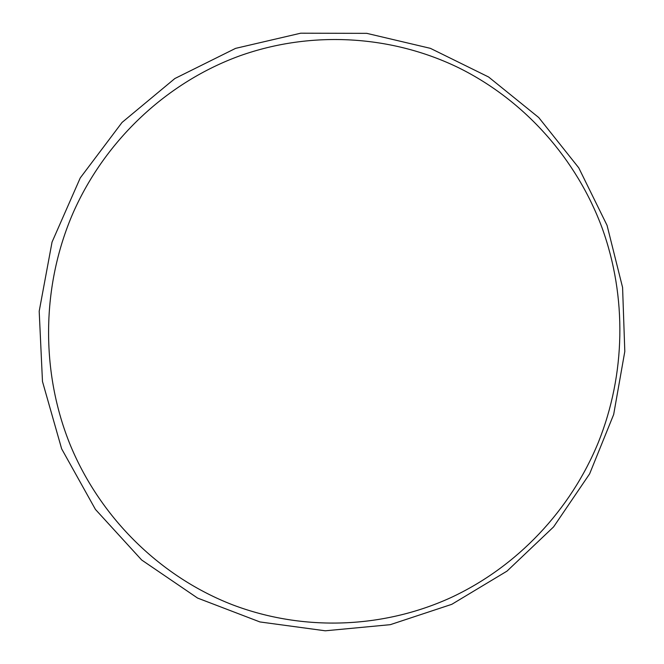 <?xml version="1.0" encoding="UTF-8"?>
<svg xmlns="http://www.w3.org/2000/svg" width="664" height="664" viewBox="0 0 664 664"><rect width="100%" height="100%" fill="white"/><g stroke="black" fill="none" stroke-linecap="round" stroke-linejoin="round"><path stroke-width="1" d="M602.148 228.059C576.759 159.435 525.324 100.886 458.957 67.919C392.432 35.449 312.37 30.021 239.903 55.801C167.66 82.021 105.692 139.315 73.272 212.505C41.259 285.852 40.371 372.28 70.641 445.909C101.343 519.397 161.601 577.373 232.666 604.846C303.963 631.879 383.51 628.302 450.615 597.741C517.571 566.658 570.7 509.911 598.413 442.216C625.629 374.305 627.04 296.916 602.148 228.059M61.652 448.839L42.479 381.518L39.193 311.25L52.049 242.069L80.253 177.927L122.052 122.433L174.864 78.526L235.571 48.372L300.709 33.2L366.769 33.349L430.405 48.347L488.596 76.991L538.745 117.545L578.751 167.826L607.054 225.353L622.583 287.487L624.807 351.463L613.669 414.502L589.624 473.855L553.602 526.884L507.022 571.106L451.794 604.323L390.283 624.675L325.277 630.8L259.931 621.944L197.59 598.073L141.681 560.009L95.433 509.421L61.652 448.839"/></g></svg>
